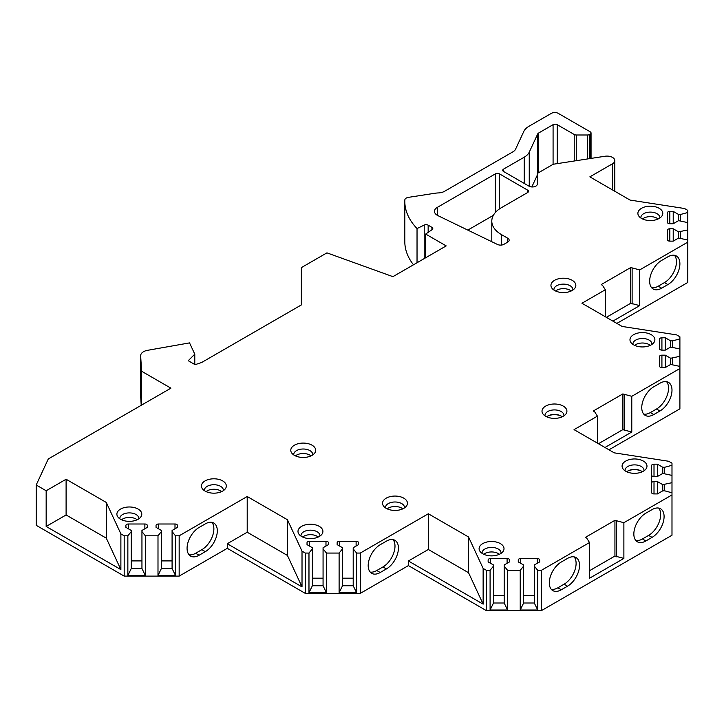 <?xml version="1.0" encoding="UTF-8"?>
<svg xmlns="http://www.w3.org/2000/svg" width="724" height="724" viewBox="0 0 724 724"><rect width="100%" height="100%" fill="white"/><g stroke="black" fill="none" stroke-linecap="round" stroke-linejoin="round"><path stroke-width="1.09" d="M486.41 570.313L486.41 610.64L541.398 610.64L541.398 570.313L537.715 570.313L534.312 566.105L534.312 564.982L539.661 561.896L539.661 559.933A2.434 1.403 0 0 0 537.235 558.53L520.71 558.53A2.434 1.403 0 0 0 518.275 559.933L518.275 561.896L523.624 564.982L523.624 566.105L520.221 570.313L507.578 570.313L504.185 566.105L504.185 564.982L509.524 561.896L509.524 559.933A2.434 1.403 0 0 0 507.099 558.53L490.573 558.53A2.434 1.403 0 0 0 488.139 559.933L488.139 561.896L493.487 564.982L493.487 566.105L490.094 570.313L486.41 570.313L483.134 568.421L468.537 536.982L428.327 513.769L360.281 553.055L356.597 553.055L353.203 548.846L353.203 547.724L358.543 544.638L358.543 542.674A2.434 1.403 0 0 0 356.118 541.271L339.592 541.271A2.434 1.403 0 0 0 337.158 542.674L337.158 544.638L342.506 547.724L342.506 548.846L339.113 553.055L326.47 553.055L323.067 548.846L323.067 547.724L328.415 544.638L328.415 542.674A2.434 1.403 0 0 0 325.981 541.271L309.456 541.271A2.434 1.403 0 0 0 307.03 542.674L307.03 544.638L312.379 547.724L312.379 548.846L308.976 553.055L305.293 553.055L302.017 551.163L287.419 519.723L247.21 496.51L179.163 535.796L175.489 535.796L172.086 531.588L172.086 530.466L177.434 527.371L177.434 525.407A2.434 1.403 0 0 0 175 524.004L158.475 524.004A2.434 1.403 0 0 0 156.049 525.407L156.049 527.371L161.398 530.466L161.398 531.588L157.995 535.796L145.352 535.796L141.949 531.588L141.949 530.466L147.298 527.371L147.298 525.407A2.434 1.403 0 0 0 144.872 524.004L128.347 524.004A2.434 1.403 0 0 0 125.913 525.407L125.913 527.371L131.261 530.466L131.261 531.588L127.858 535.796L124.184 535.796L120.881 533.887L106.292 502.447L66.101 479.243L66.101 514.963L46.164 526.466L120.881 569.607L106.292 538.158L66.101 514.963M486.41 610.64L408.399 565.598L360.281 593.372L305.293 593.372L227.282 548.33L179.163 576.114L124.184 576.114L36.2 525.316L36.2 484.999L46.164 490.754L66.101 479.243M36.2 484.999L48.282 458.962L170.909 388.164L141.587 371.24L140.664 355.882L140.664 396.2A9.72 5.611 0 0 1 140.655 396.01L140.655 355.692A9.72 5.611 0 0 0 140.664 355.882M587.616 158.936L587.616 134.99A2.914 1.683 0 0 0 589.68 134.501L590.196 134.193A2.914 1.683 0 0 0 591.056 133.008A2.914 1.683 0 0 0 590.196 131.813L558.24 113.36A4.86 2.806 0 0 0 551.362 113.36L528.864 126.347A19.439 11.222 0 0 0 523.832 131.379L515.542 149.253A9.72 5.611 180 0 1 513.026 151.768L444.563 191.299A9.72 5.611 180 0 1 438.391 192.928A19.439 11.222 0 0 0 434.771 193.281L408.436 197.353A4.86 2.806 0 0 0 404.834 199.996A97.206 56.119 0 0 0 404.807 201.299A97.206 56.119 0 0 0 417.033 228.549L424.219 225.073A2.914 1.683 180 0 1 428.156 225.173L431.938 227.354A2.914 1.683 180 0 1 432.789 228.549A2.914 1.683 180 0 1 432.11 229.626L425.676 234.06L446.201 245.907L392.933 276.659L326.94 252.857L301.374 267.608L301.374 304.913L201.616 362.507L195.109 364.679L188.24 360.706L194.783 354.172L189.543 342.895L147.533 350.326A9.72 5.611 0 0 0 140.655 355.692M587.616 134.99L576.286 134.99A2.914 1.683 0 0 1 574.222 134.501L557.209 124.673L557.209 163.642M524.221 183.416L524.221 157.189A19.439 11.222 0 0 0 529.253 152.158L537.76 133.84A2.914 1.683 180 0 1 538.511 133.089L553.082 124.673A2.914 1.683 180 0 1 557.209 124.673M524.221 157.189L503.578 169.108L503.578 171.488A2.914 1.683 180 0 1 502.718 170.303A2.914 1.683 180 0 1 503.578 169.108M503.578 171.488L528.963 186.149A4.86 2.806 180 0 0 534.258 186.756A4.86 2.806 180 0 0 537.253 184.158L537.253 173.461L553.19 164.257L605.011 156.248A7.774 4.489 0 0 1 614.803 160.592A7.774 4.489 0 0 1 612.522 163.769L589.852 176.855L630.061 200.068L684.551 208.512L687.8 210.385L687.8 212.512L680.506 214.476L678.569 214.476L673.22 211.39L669.818 211.39A2.434 1.403 0 0 0 667.383 212.793L667.383 222.331A2.434 1.403 0 0 0 669.818 223.734L673.22 223.734L678.569 220.648L687.8 222.612L687.8 229.915L678.569 231.879L673.22 228.784L669.818 228.784A2.434 1.403 0 0 0 667.383 230.196L667.383 239.734A2.434 1.403 0 0 0 669.818 241.137L673.22 241.137L678.569 238.051L687.8 240.015L687.8 282.46L616.866 323.411M659.483 339.185L659.483 348.724L659.483 339.185A2.434 1.403 0 0 1 661.917 337.782L665.311 337.782L670.659 340.868L672.605 340.868L679.899 338.904L679.899 336.778L676.596 334.877L622.133 326.452L581.951 303.247L605.318 289.754L602.567 285.392L601.192 284.595L630.749 267.536L639.69 269.916L687.8 242.133M659.483 348.724A2.434 1.403 0 0 0 661.917 350.126L665.311 350.126L670.659 347.04L679.899 349.004L679.899 356.308L670.659 358.262L665.311 355.176L661.917 355.176A2.434 1.403 0 0 0 659.483 356.579L659.483 366.127A2.434 1.403 0 0 0 661.917 367.53L665.311 367.53L670.659 364.444L679.899 366.398L679.899 408.843L608.965 449.803M651.582 465.577L651.582 475.116L651.582 465.577A2.434 1.403 0 0 1 654.007 464.174L657.41 464.174L662.759 467.261L664.704 467.261L671.99 465.297L671.99 463.17L668.695 461.269L614.233 452.844L574.041 429.64L597.418 416.146L594.657 411.784L593.291 410.988L622.839 393.919L631.781 396.309L679.899 368.525M651.582 482.971L651.582 475.116A2.434 1.403 0 0 0 654.007 476.519L657.41 476.519L662.759 473.433L671.99 475.396L671.99 482.691L662.759 484.655L657.41 481.569L654.007 481.569A2.434 1.403 0 0 0 651.582 482.971L651.582 492.519A2.434 1.403 0 0 0 654.007 493.922L657.41 493.922L662.759 490.827L664.704 490.827L671.99 492.791L671.99 494.917L623.88 522.701L614.938 520.321L585.39 537.38L586.757 538.176L589.508 542.538L589.508 578.25L623.88 558.412L614.938 556.032L589.508 570.711M541.398 570.313L589.508 542.538M643.337 461.061A12.453 7.186 0 0 0 627.473 460.229A12.453 7.186 0 0 0 623.165 469.08A12.453 7.186 0 0 0 625.726 471.234A12.453 7.186 0 0 0 645.899 469.08A12.453 7.186 0 0 0 643.337 461.061M563.263 406.101A12.453 7.186 0 0 0 547.398 405.268A12.453 7.186 0 0 0 543.091 414.119A12.453 7.186 0 0 0 545.652 416.273A12.453 7.186 0 0 0 565.824 414.119A12.453 7.186 0 0 0 563.263 406.101M651.238 334.678A12.453 7.186 0 0 0 635.373 333.836A12.453 7.186 0 0 0 631.066 342.696A12.453 7.186 0 0 0 633.627 344.841A12.453 7.186 0 0 0 653.799 342.696A12.453 7.186 0 0 0 651.238 334.678M572.195 280.306A12.453 7.186 0 0 0 556.331 279.473A12.453 7.186 0 0 0 552.023 288.324A12.453 7.186 0 0 0 554.584 290.478A12.453 7.186 0 0 0 574.756 288.324A12.453 7.186 0 0 0 572.195 280.306M659.148 208.286A12.453 7.186 0 0 0 643.283 207.444A12.453 7.186 0 0 0 638.975 216.304A12.453 7.186 0 0 0 641.536 218.449A12.453 7.186 0 0 0 661.709 216.304A12.453 7.186 0 0 0 659.148 208.286M500.365 543.606A12.453 7.186 0 0 0 484.501 542.765A12.453 7.186 0 0 0 480.193 551.625A12.453 7.186 0 0 0 482.763 553.769A12.453 7.186 0 0 0 502.927 551.625A12.453 7.186 0 0 0 500.365 543.606M403.793 498.166A12.453 7.186 0 0 0 387.928 497.334A12.453 7.186 0 0 0 383.63 506.185A12.453 7.186 0 0 0 386.191 508.339A12.453 7.186 0 0 0 406.363 506.185A12.453 7.186 0 0 0 403.793 498.166M319.257 526.348A12.453 7.186 0 0 0 303.392 525.506A12.453 7.186 0 0 0 299.084 534.366A12.453 7.186 0 0 0 301.646 536.511A12.453 7.186 0 0 0 321.818 534.366A12.453 7.186 0 0 0 319.257 526.348M312.035 445.188A12.453 7.186 0 0 0 296.17 444.355A12.453 7.186 0 0 0 291.863 453.206A12.453 7.186 0 0 0 294.424 455.36A12.453 7.186 0 0 0 314.596 453.206A12.453 7.186 0 0 0 312.035 445.188M222.684 480.908A12.453 7.186 0 0 0 206.82 480.066A12.453 7.186 0 0 0 202.512 488.926A12.453 7.186 0 0 0 205.073 491.071A12.453 7.186 0 0 0 225.245 488.926A12.453 7.186 0 0 0 222.684 480.908M138.139 509.081A12.453 7.186 0 0 0 122.275 508.248A12.453 7.186 0 0 0 117.967 517.099A12.453 7.186 0 0 0 120.528 519.253A12.453 7.186 0 0 0 140.7 517.099A12.453 7.186 0 0 0 138.139 509.081M491.795 241.726L491.795 221.137A33.051 19.077 0 0 1 501.189 207.806L527.651 192.53A2.914 1.683 180 0 0 528.502 191.344A2.914 1.683 180 0 0 527.651 190.15L499.469 173.878L499.469 208.91M507.714 238.169A4.86 2.806 180 0 1 509.144 240.151A4.86 2.806 180 0 1 507.714 242.133L503.995 244.287A4.86 2.806 0 0 1 497.433 244.45L437.957 215.643A9.72 5.611 0 0 1 434.481 211.345A9.72 5.611 0 0 1 437.332 207.372L495.343 173.878A2.914 1.683 180 0 1 499.469 173.878M491.795 221.137A33.051 19.077 0 0 0 501.488 234.63L507.678 238.187L507.678 242.16M643.971 470.835A9.475 5.475 180 0 0 644.007 470.356A9.475 5.475 180 0 0 641.229 466.482A9.475 5.475 0 0 0 630.903 465.297A9.475 5.475 0 0 0 625.056 470.356A9.475 5.475 0 0 0 625.093 470.835M642.315 471.758A9.475 5.475 0 0 0 641.229 471.007A9.475 5.475 0 0 0 626.749 471.758M563.896 415.875A9.475 5.475 180 0 0 563.933 415.395A9.475 5.475 180 0 0 561.154 411.522A9.475 5.475 0 0 0 550.828 410.336A9.475 5.475 0 0 0 544.982 415.395A9.475 5.475 0 0 0 545.018 415.875M562.24 416.798A9.475 5.475 0 0 0 561.154 416.047A9.475 5.475 0 0 0 546.674 416.798M651.881 344.443A9.475 5.475 180 0 0 651.917 343.963A9.475 5.475 180 0 0 649.138 340.099A9.475 5.475 0 0 0 638.812 338.904A9.475 5.475 0 0 0 632.957 343.963A9.475 5.475 0 0 0 632.993 344.443M634.649 345.366A9.475 5.475 0 0 1 649.138 344.615A9.475 5.475 180 0 1 650.224 345.366M572.829 290.08A9.475 5.475 180 0 0 572.865 289.6A9.475 5.475 180 0 0 570.096 285.727A9.475 5.475 0 0 0 559.761 284.541A9.475 5.475 0 0 0 553.914 289.6A9.475 5.475 0 0 0 553.951 290.08M555.607 291.003A9.475 5.475 0 0 1 570.096 290.252A9.475 5.475 180 0 1 571.173 291.003M659.781 218.051A9.475 5.475 180 0 0 659.817 217.571A9.475 5.475 180 0 0 657.039 213.707A9.475 5.475 0 0 0 646.713 212.521A9.475 5.475 0 0 0 640.867 217.571A9.475 5.475 0 0 0 640.903 218.051M642.55 218.974A9.475 5.475 0 0 1 657.039 218.232A9.475 5.475 180 0 1 658.125 218.974M501.008 553.38A9.475 5.475 180 0 0 501.044 552.901A9.475 5.475 180 0 0 498.266 549.027A9.475 5.475 0 0 0 487.94 547.842A9.475 5.475 0 0 0 482.084 552.901A9.475 5.475 0 0 0 482.121 553.38M483.777 554.303A9.475 5.475 0 0 1 498.266 553.552A9.475 5.475 180 0 1 499.352 554.303M404.435 507.94A9.475 5.475 180 0 0 404.472 507.461A9.475 5.475 180 0 0 401.693 503.587A9.475 5.475 0 0 0 391.367 502.402A9.475 5.475 0 0 0 385.512 507.461A9.475 5.475 0 0 0 385.548 507.94M387.204 508.863A9.475 5.475 0 0 1 401.693 508.112A9.475 5.475 180 0 1 402.779 508.863M319.89 536.113A9.475 5.475 180 0 0 319.927 535.633A9.475 5.475 180 0 0 317.148 531.769A9.475 5.475 0 0 0 306.822 530.583A9.475 5.475 0 0 0 300.976 535.633A9.475 5.475 0 0 0 301.012 536.113M302.659 537.036A9.475 5.475 0 0 1 317.148 536.285A9.475 5.475 180 0 1 318.234 537.036M312.678 454.962A9.475 5.475 180 0 0 312.714 454.482A9.475 5.475 180 0 0 309.935 450.609A9.475 5.475 0 0 0 299.609 449.423A9.475 5.475 0 0 0 293.754 454.482A9.475 5.475 0 0 0 293.79 454.962M295.446 455.885A9.475 5.475 0 0 1 309.935 455.134A9.475 5.475 180 0 1 311.021 455.885M223.318 490.682A9.475 5.475 180 0 0 223.354 490.193A9.475 5.475 180 0 0 220.576 486.329A9.475 5.475 0 0 0 210.25 485.143A9.475 5.475 0 0 0 204.403 490.193A9.475 5.475 0 0 0 204.44 490.682M206.096 491.605A9.475 5.475 0 0 1 220.576 490.854A9.475 5.475 180 0 1 221.662 491.605M138.773 518.855A9.475 5.475 180 0 0 138.809 518.375A9.475 5.475 180 0 0 136.04 514.502A9.475 5.475 0 0 0 125.705 513.316A9.475 5.475 0 0 0 119.858 518.375A9.475 5.475 0 0 0 119.894 518.855M121.551 519.778A9.475 5.475 0 0 1 136.04 519.027A9.475 5.475 180 0 1 137.117 519.778M141.216 405.304L140.664 396.2M541.398 610.64L671.99 535.235L671.99 494.917M537.253 175.235L531.823 186.946M404.807 201.299L404.807 241.617A97.206 56.119 0 0 0 413.485 264.794M467.804 230.096L493.352 215.354M417.033 228.549L417.033 262.74M425.676 234.06L425.676 257.753M194.783 354.172L194.783 364.489M141.587 405.087L141.587 371.24M120.881 533.887L120.881 569.607M124.184 576.114L124.184 535.796M46.164 490.754L46.164 526.466M106.292 502.447L106.292 538.158M145.352 535.796L145.352 575.471L127.858 575.471L127.858 535.796M157.995 535.796L157.995 575.471L175.489 575.471L172.086 568.494L161.398 568.494L157.995 575.471M175.489 535.796L175.489 575.471M179.163 535.796L179.163 576.114M145.352 575.471L141.949 568.494L131.261 568.494L127.858 575.471M141.949 560.91L131.261 560.91M131.261 531.588L131.261 568.494M125.913 525.407L125.913 527.371M147.298 525.407L147.298 527.371M141.949 531.588L141.949 568.494M161.398 531.588L161.398 568.494M172.086 560.91L161.398 560.91M156.049 525.407L156.049 527.371M177.434 525.407L177.434 527.371M172.086 531.588L172.086 568.494M247.21 496.51L247.21 532.221L227.282 543.733L227.282 548.33M205.29 551.67A17.014 9.819 120 0 0 216.395 536.674A17.014 9.819 120 0 0 213.788 523.045A17.014 9.819 120 0 0 205.29 523.886L199.1 527.461A17.014 9.819 120 0 0 187.987 542.448A17.014 9.819 120 0 0 190.593 556.077A17.014 9.819 120 0 0 199.1 555.236L205.29 551.67L201.851 549.679A17.014 9.819 120 0 0 212.44 536.267A17.014 9.819 120 0 0 211.897 522.357M287.419 519.723L287.419 555.435L247.21 532.221M302.017 551.163L302.017 586.874L287.419 555.435M227.282 543.733L302.017 586.874M305.293 553.055L305.293 593.372M326.47 553.055L326.47 592.739L308.976 592.739L308.976 553.055M339.113 553.055L339.113 592.739L356.597 592.739L353.203 585.752L342.506 585.752L339.113 592.739M356.597 553.055L356.597 592.739M360.281 553.055L360.281 593.372M326.47 592.739L323.067 585.752L312.379 585.752L308.976 592.739M323.067 578.177L312.379 578.177M312.379 548.846L312.379 585.752M307.03 542.674L307.03 544.638M328.415 542.674L328.415 544.638M323.067 548.846L323.067 585.752M342.506 548.846L342.506 585.752M353.203 578.177L342.506 578.177M337.158 542.674L337.158 544.638M358.543 542.674L358.543 544.638M353.203 548.846L353.203 585.752M428.327 513.769L428.327 549.48L408.399 560.991L408.399 565.598M386.399 568.928A17.014 9.819 120 0 0 397.512 553.941A17.014 9.819 120 0 0 394.906 540.303A17.014 9.819 120 0 0 386.399 541.154L380.218 544.72A17.014 9.819 120 0 0 369.104 559.715A17.014 9.819 120 0 0 371.711 573.345A17.014 9.819 120 0 0 380.218 572.503L386.399 568.928L382.96 566.946A17.014 9.819 120 0 0 393.548 553.534A17.014 9.819 120 0 0 393.014 539.615M468.537 536.982L468.537 572.702L428.327 549.48M483.134 568.421L483.134 604.142L468.537 572.702M408.399 560.991L483.134 604.142M507.578 570.313L507.578 609.997L490.094 609.997L490.094 570.313M520.221 570.313L520.221 609.997L537.715 609.997L534.312 603.011L523.624 603.011L520.221 609.997M537.715 570.313L537.715 609.997M507.578 609.997L504.185 603.011L493.487 603.011L490.094 609.997M504.185 595.436L493.487 595.436M493.487 566.105L493.487 603.011M488.139 559.933L488.139 561.896M509.524 559.933L509.524 561.896M504.185 566.105L504.185 603.011M523.624 566.105L523.624 603.011M534.312 595.436L523.624 595.436M518.275 559.933L518.275 561.896M539.661 559.933L539.661 561.896M534.312 566.105L534.312 603.011M623.88 522.701L623.88 558.412M652.062 537.38A17.014 9.819 120 0 0 663.175 522.393A17.014 9.819 120 0 0 660.559 508.764A17.014 9.819 120 0 0 652.062 509.606L645.871 513.171A17.014 9.819 120 0 0 634.758 528.167A17.014 9.819 120 0 0 637.364 541.796A17.014 9.819 120 0 0 645.871 540.955L652.062 537.38L648.623 535.398A17.014 9.819 120 0 0 659.211 521.986A17.014 9.819 120 0 0 658.668 508.067M567.516 586.196A17.014 9.819 120 0 0 578.63 571.2A17.014 9.819 120 0 0 576.023 557.571A17.014 9.819 120 0 0 567.516 558.412L561.326 561.987A17.014 9.819 120 0 0 550.213 576.974A17.014 9.819 120 0 0 552.828 590.603A17.014 9.819 120 0 0 561.326 589.761L567.516 586.196L564.077 584.205A17.014 9.819 120 0 0 574.666 570.793A17.014 9.819 120 0 0 574.123 556.883M635.826 540.502A17.014 9.819 120 0 0 642.432 538.964L648.623 535.398M551.281 589.309A17.014 9.819 120 0 0 557.896 587.779L564.077 584.205M614.938 520.321L614.938 556.032M616.305 521.108L616.305 556.819M671.99 482.691L671.99 492.791M671.99 465.297L671.99 475.396M657.41 481.569L657.41 493.922M662.759 484.655L662.759 490.827M664.704 484.655L664.704 490.827M657.41 464.174L657.41 476.519M662.759 467.261L662.759 473.433M664.704 467.261L664.704 473.433M631.781 396.309L631.781 432.02L604.974 447.495M597.418 416.146L597.418 443.133M659.962 410.988A17.014 9.819 120 0 0 671.076 396.001A17.014 9.819 120 0 0 668.469 382.372A17.014 9.819 120 0 0 659.962 383.213L653.781 386.779A17.014 9.819 120 0 0 642.668 401.775A17.014 9.819 120 0 0 645.274 415.404A17.014 9.819 120 0 0 653.781 414.562L659.962 410.988L656.523 409.006A17.014 9.819 120 0 0 667.112 395.594A17.014 9.819 120 0 0 666.578 381.684M643.726 414.11A17.014 9.819 120 0 0 650.342 412.58L656.523 409.006M631.781 432.02L622.839 429.64L598.44 443.722M622.839 393.919L622.839 429.64M624.215 394.716L624.215 430.436M679.899 356.308L679.899 366.398M679.899 338.904L679.899 349.004M659.483 356.579L659.483 366.127M665.311 355.176L665.311 367.53M670.659 358.262L670.659 364.444M672.605 358.262L672.605 364.444M665.311 337.782L665.311 350.126M670.659 340.868L670.659 347.04M672.605 340.868L672.605 347.04M639.69 269.916L639.69 305.628L612.884 321.103M605.318 289.754L605.318 316.741M667.863 284.595A17.014 9.819 120 0 0 678.976 269.609A17.014 9.819 120 0 0 676.37 255.979A17.014 9.819 120 0 0 667.863 256.821L661.682 260.387A17.014 9.819 120 0 0 650.568 275.382A17.014 9.819 120 0 0 653.175 289.012A17.014 9.819 120 0 0 661.682 288.17L667.863 284.595L664.433 282.613A17.014 9.819 120 0 0 675.021 269.201A17.014 9.819 120 0 0 674.478 255.291M651.636 287.718A17.014 9.819 120 0 0 658.243 286.188L664.433 282.613M639.69 305.628L630.749 303.247L606.35 317.338M630.749 267.536L630.749 303.247M632.124 268.323L632.124 304.044M687.8 229.915L687.8 240.015M687.8 212.512L687.8 222.612M667.383 230.196L667.383 239.734M673.22 228.784L673.22 241.137M678.569 231.879L678.569 238.051M680.506 231.879L680.506 238.051M667.383 212.793L667.383 222.331M673.22 211.39L673.22 223.734M678.569 214.476L678.569 220.648M680.506 214.476L680.506 220.648M370.163 572.051A17.014 9.819 120 0 0 376.779 570.512L382.96 566.946M189.055 554.783A17.014 9.819 120 0 0 195.661 553.254L201.851 549.679M641.564 471.206A10.453 6.036 0 0 0 627.5 471.206M561.48 416.246A10.453 6.036 0 0 0 547.425 416.246M527.651 190.15L527.651 192.53M501.488 234.63L501.488 245.056M424.219 225.073L424.219 258.595M428.156 225.173L428.156 232.35M431.938 227.354L431.938 229.743M128.347 524.004L128.347 528.773M144.872 524.004L144.872 528.773M158.475 524.004L158.475 528.773M175 524.004L175 528.773M309.456 541.271L309.456 546.041M325.981 541.271L325.981 546.041M339.592 541.271L339.592 546.041M356.118 541.271L356.118 546.041M490.573 558.53L490.573 563.299M507.099 558.53L507.099 563.299M520.71 558.53L520.71 563.299M537.235 558.53L537.235 563.299M645.871 540.955L642.432 538.964M561.326 589.761L557.896 587.779M654.007 481.569L654.007 493.922M654.007 464.174L654.007 476.519M653.781 414.562L650.342 412.58M661.917 355.176L661.917 367.53M661.917 337.782L661.917 350.126M661.682 288.17L658.243 286.188M669.818 228.784L669.818 241.137M669.818 211.39L669.818 223.734M612.522 189.95L612.522 163.769M529.253 186.303L529.253 152.158M537.76 133.84L537.76 173.172M538.511 133.089L538.511 172.737M553.082 124.673L553.082 164.321M574.222 161.009L574.222 134.501M576.286 160.692L576.286 134.99M589.68 158.619L589.68 134.501M590.196 134.193L590.196 158.538M380.218 572.503L376.779 570.512M199.1 555.236L195.661 553.254M495.343 173.878L495.343 212.53M437.332 207.372L437.332 215.309M614.803 191.263L614.803 160.592M591.056 133.008L591.056 158.402"/></g></svg>
